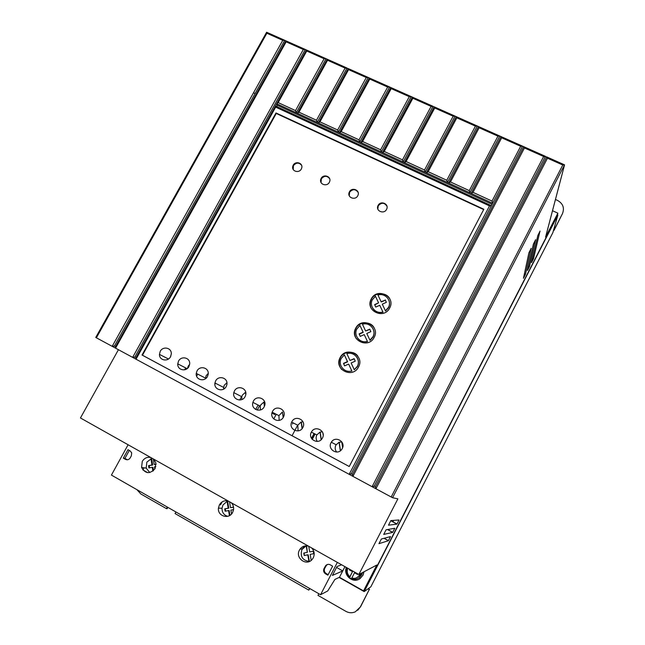 <?xml version="1.0" encoding="UTF-8"?>
<svg xmlns="http://www.w3.org/2000/svg" width="645" height="645" viewBox="0 0 645 645"><rect width="100%" height="100%" fill="white"/><g stroke="black" fill="none" stroke-linecap="round" stroke-linejoin="round"><path stroke-width="0.97" d="M363.909 571.817L362.901 575.292L360.12 578.533C353.339 583.935 342.987 575.55 346.349 567.439M359.346 579.025L363.022 575.227L364.03 571.752M150.745 457.482C147.157 456.805 144.343 458.103 142.287 461.36L141.577 467.448C145.367 473.898 149.866 474.277 155.074 468.576L155.897 462.989L153.824 459.216M152.026 458.2L146.875 462.102L146.173 468.101L149.801 472.551M308.318 546.057C304.9 545.331 302.11 546.388 299.957 549.234L299.465 550.056C294.773 558.078 306.673 566.681 312.301 559.271L313.26 557.836C314.889 554.152 314.349 550.846 311.648 547.928M301.957 549.54C299.965 556.224 302.295 560.174 308.939 561.408L307.778 554.829L304.214 555.506L303.779 553.039L307.342 552.362L306.182 545.807L301.957 549.54M228.032 500.931C224.331 500.214 221.453 501.528 219.389 504.866L218.429 508.147C217.413 516.274 229.136 519.765 232.66 512.356L233.53 509.776C233.893 507.002 233.135 504.656 231.233 502.729M228.217 501.028L227.096 501.35L222.968 505.003L222.025 508.236C221.985 512.38 223.871 515.073 227.677 516.314M304.996 545.92L302.836 548.137M305.375 545.863L304.126 546.944M188.912 366.61C186.171 372.052 177.254 370.23 177.754 363.861L178.544 361.071C181.326 355.548 190.388 357.54 189.678 364.038L188.912 366.61M189.646 364.361L188.219 366.118L187.501 368.376M207.464 376.535C204.642 382.179 195.387 379.986 196.249 373.382L197.007 370.94C199.877 365.223 209.278 367.586 208.198 374.318L207.464 376.535M208.254 373.399L206.118 375.688L205.36 378.841M177.762 364.538L178.391 364.183M170.514 356.774C167.853 362.03 159.259 360.539 159.444 354.395L160.242 351.283C162.951 345.954 171.683 347.599 171.312 353.871L170.514 356.774M170.885 355.984L170.119 357.419M226.193 386.548C223.275 392.418 213.664 389.782 214.938 382.977L215.64 380.905C218.607 374.93 228.386 377.833 226.855 384.71L226.193 386.548M226.927 382.703L224.17 385.347L223.484 389.217M245.092 396.659C242.06 402.794 232.063 399.578 233.812 392.644L234.441 390.959C237.521 384.702 247.688 388.226 245.656 395.216L245.092 396.659M245.785 394.603L245.487 392.281L242.383 395.087L241.778 396.707L241.835 399.578M264.16 406.858C261.007 413.292 250.623 409.414 252.896 402.383L253.412 401.109C256.629 394.555 267.175 398.755 264.603 405.826L264.16 406.858M264.434 406.294L263.869 402.093L260.757 404.907L260.257 406.14L260.395 409.97M283.405 417.154C280.115 423.894 269.344 419.298 272.182 412.203L272.561 411.349C275.915 404.488 286.84 409.414 283.695 416.533L283.405 417.154M283.179 417.549L282.421 411.994L278.922 415.646L279.148 420.403M302.828 427.538C299.393 434.593 288.242 429.239 291.669 422.12L291.887 421.685C295.386 414.501 306.689 420.209 302.932 427.337L302.828 427.538M302.07 428.675L301.134 421.975L297.788 425.24L298.111 430.884M322.436 438.019L322.323 438.229C318.509 445.356 307.399 439.092 311.374 432.134L311.382 432.11C314.97 424.749 326.499 430.884 322.436 438.019M321.113 439.745L320.017 432.053L316.848 434.932C315.784 437.205 315.921 439.366 317.276 441.43M342.221 448.606L341.858 449.21C337.658 455.894 327.2 449.347 331.07 442.639L331.288 442.252C335.255 435.319 346.155 441.704 342.221 448.606M340.326 450.815L339.06 442.22L335.892 445.09C334.747 447.59 334.997 449.904 336.642 452.04M386.54 209.415C384.025 214.559 375.495 211.052 377.922 205.803L378.107 205.416C380.639 200.232 389.233 203.844 386.694 209.101L386.54 209.415M386.984 206.303C384.412 202.457 381.493 202.296 378.228 205.82L377.825 209.061M357.757 195.774C355.331 200.7 347.091 197.668 349.139 192.476L349.429 191.831C351.872 186.865 360.16 189.993 358.015 195.201L357.757 195.774M358.12 192.379C355.492 188.896 352.654 188.848 349.59 192.25L349.251 195.758M329.345 182.309C327.007 187.034 319.065 184.446 320.758 179.318L321.129 178.423C323.484 173.666 331.482 176.335 329.7 181.487L329.345 182.309M329.643 178.697C326.991 175.521 324.217 175.569 321.331 178.859L321.057 182.567M301.312 169.03C299.046 173.553 291.403 171.385 292.757 166.337L293.201 165.193C295.483 160.629 303.182 162.887 301.739 167.958L301.312 169.03M301.554 165.241C298.893 162.322 296.184 162.459 293.435 165.636L293.233 169.514M389.653 308.076L389.54 308.286C383.573 319.847 364.925 310.527 371.141 299.159L371.254 298.941C377.035 287.073 396.224 296.515 389.653 308.076M390.233 299.901C387.556 291.854 375.003 291.766 371.391 299.232L371.278 299.449C369.891 302.183 369.851 305.109 371.141 308.237M374.14 337.448L374.019 337.674C367.997 349.284 349.397 339.826 355.621 328.394L355.742 328.16C361.563 316.211 380.752 325.814 374.14 337.448M374.245 328.055C371.02 320.936 359.265 321.331 355.903 328.41L355.782 328.644C354.186 331.885 354.355 335.231 356.282 338.681M358.515 367.021L358.386 367.271C352.315 378.921 333.771 369.327 339.996 357.83L340.133 357.572C345.994 345.543 365.175 355.306 358.515 367.021M357.878 356.242C354.169 350.251 343.358 351.194 340.31 357.79L340.173 358.048C338.359 361.958 338.835 365.747 341.616 369.432M388.887 300.28C389.878 302.868 389.757 305.359 388.532 307.746L385.549 311.051L382.283 304.158L386.355 302.344L385.371 300.159L381.243 301.997L377.962 295.063C385.162 292.548 392.257 300.917 388.419 307.463L385.428 310.777M372.939 328.571C374.406 331.401 374.447 334.239 373.044 337.069L370.045 340.399L366.771 333.465L370.859 331.659L369.754 329.152L365.618 330.99L362.474 324.274C369.682 321.766 376.761 330.24 372.907 336.827L369.908 340.165M356.693 356.991C358.789 360.023 359.039 363.224 357.443 366.594L354.274 369.738L351.154 362.974L355.25 361.16L354.153 358.636L350.009 360.474L346.881 353.678C354.105 351.178 361.168 359.757 357.29 366.392L354.274 369.738M118.422 349.735L80.448 417.968L358.862 574.477L376.841 565.02L363.53 590.893L364.723 590.054L556.982 216.341L557.877 213.172L552.499 210.722M327.555 60.267L298.958 112.174L297.434 113.278L327.209 59.219L327.555 60.267L345.091 68.08L348.187 68.555L348.566 69.628L319.96 121.849L318.396 122.945L317.203 122.397L347.026 68.039L266.619 32.25L95.75 337.456L352.92 476.349L352.501 474.462L523.748 146.689L434.198 106.836L434.738 107.997L453.169 116.205L455.031 116.108L425.184 172.159L424.515 170.006L453.169 116.205M557.385 214.898L557.861 215.108L364.183 591.602L339.133 577.436M337.359 562.384L320.573 594.714L327.733 590.949L334.9 579.428L339.455 577.283L363.53 590.893M391.184 497.013L562.779 165.007L547.468 158.194L375.898 488.757L392.571 497.73L397.884 498.843L358.862 574.477M375.898 488.757L375.422 486.83L374.156 486.153L545.452 156.348L523.748 146.689L524.458 147.947L352.92 476.357L375.89 488.757M524.458 147.947L543.654 156.493L372.092 486.709L374.156 486.153M266.619 32.25L266.861 33.242L282.768 40.329L112.174 346.357L114.423 346.002L115.536 346.607L285.872 40.82L286.146 41.828L303.335 49.488L132.628 357.403L134.861 357.032L135.99 357.636L306.44 49.971L306.746 51.003L278.172 102.603L276.657 103.724L275.407 105.982L275.665 107.118L489.507 205.9L349.163 474.325L351.243 473.785L352.501 474.462M275.665 107.118L136.014 359.233L135.99 357.636M286.146 41.828L115.536 348.171L115.536 346.607M96.363 337.827L266.861 33.242M348.566 69.628L366.279 77.513L368.198 77.456L369.367 77.981L369.787 79.077L341.173 131.62L339.568 132.701L338.367 132.152L368.198 77.456L348.187 68.555L318.396 122.929L317.235 122.389L316.485 120.244L345.091 68.08M434.738 107.997L406.092 161.516L404.375 162.58L403.133 162.008L432.997 106.296L369.367 77.981L339.56 132.685L338.391 132.144L337.658 130L366.279 77.513M412.873 98.258L384.235 151.454L382.55 152.518L412.373 97.121L412.873 98.258L431.118 106.385L434.198 106.836L404.367 162.556L403.157 162.008M543.654 156.493L546.718 156.912L547.468 158.194M557.877 213.172L545.581 237.062L564.552 164.846L546.718 156.912L375.422 486.83M540.075 231.12L537.849 235.433L531.504 262.62L533.512 258.718L539.994 231.087M531.166 248.398L528.94 252.719L523.45 278.269L525.465 274.351L531.093 248.357M390.854 520.588L388.475 525.191L396.925 524.127L399.053 519.983L390.878 520.579M386.097 529.795L383.719 534.415L392.652 532.423L394.788 528.271L386.097 529.795M381.34 539.035L378.962 543.654L388.379 540.736L390.515 536.576L381.34 539.035M392.571 497.73L564.552 164.846L562.779 165.007M535.624 239.747L533.399 244.068L527.481 270.44L529.497 266.522L535.552 239.714M557.861 215.108L552.854 232.66L370.819 586.845L364.183 591.602M339.455 577.283L344.962 566.657M341.616 564.778L337.004 566.544L332.401 575.421L342.713 570.946L344.938 566.649M128.097 444.752L111.424 475.091L320.573 594.714M330.248 564.818L332.635 566.189L327.878 575.171L325.491 573.792C323.645 572.438 323.161 570.696 324.024 568.551L325.83 565.455C327.233 564.23 328.708 564.02 330.248 564.818M131.37 455.757L131.685 452.838L130.145 450.903L127.976 449.678L123.316 458.152L125.493 459.385C127.396 460.216 128.968 459.708 130.209 457.885L131.37 455.757M349.227 466.52L142.029 355.024L276.004 112.956L483.863 209.254L349.227 466.52M282.768 40.329L284.743 40.321L114.423 346.002M303.335 49.488L305.303 49.463L134.861 357.032M278.172 102.603L295.523 110.593L296.289 112.738L326.064 58.703L324.113 58.735L306.746 51.003M369.787 79.077L387.677 87.043L389.58 86.978L359.741 142.005L359.047 139.852L387.677 87.043M391.225 88.623L362.595 141.481L360.95 142.561L390.765 87.502L391.225 88.623L409.285 96.661L411.179 96.589L381.324 151.954L380.647 149.801L409.285 96.661M456.829 117.833L428.167 171.691L426.401 172.723L456.249 116.648L456.829 117.833L475.446 126.122L477.292 126.009L447.445 182.422L446.783 180.261L475.446 126.122M479.138 127.766L450.476 181.963L448.67 182.987L478.517 126.557L479.138 127.766L497.948 136.143L499.778 136.022L469.899 192.791L469.286 190.63L497.948 136.143M501.681 137.804L473.019 192.347L471.173 193.379L501.02 136.571L501.681 137.804L520.684 146.27L522.498 146.133L491.369 205.691L275.407 105.982L276.657 103.724L492.619 203.296L492.022 201.095L520.684 146.27M311.479 438.342L314.05 433.48M393.708 520.378L392.926 521.902M389.128 529.263L388.653 530.19M336.553 567.407L342.713 570.946M327.66 564.423L326.507 565.23L324.709 568.309C323.846 570.446 324.33 572.188 326.168 573.526L328.144 574.671M129.298 450.428L124.92 458.41L127.379 459.788M124.92 458.41L123.316 458.152M276.004 112.956L276.253 113.464L142.456 355.226L142.029 355.024M142.456 355.226L349.235 466.504M483.685 209.585L276.253 113.464M489.507 205.9L491.369 205.691L351.243 473.785M295.523 110.593L324.113 58.735M298.958 112.174L316.485 120.244M319.96 121.849L337.658 130M341.173 131.62L359.047 139.852M362.595 141.481L380.647 149.801M384.235 151.454L402.472 159.855L431.118 106.385M406.092 161.516L424.515 170.006M428.167 171.691L446.783 180.261M450.476 181.963L469.286 190.63M473.019 192.347L492.022 201.095M314.704 433.811L311.938 439.035M553.773 229.459L554.232 229.668L562.488 213.6C564.625 207.972 563.012 203.594 557.643 200.474L555.458 199.474M167.313 507.051L166.458 508.639L140.828 493.965L136.925 489.676M309.624 588.45L308.762 590.102L175.069 513.565L175.924 511.977M368.061 588.853L369.271 589.538L360.281 607.034L355.322 611.823C352.13 613.185 348.993 613.04 345.905 611.363L317.985 595.383L318.848 593.731M315.026 433.972L312.188 439.334M331.925 441.39L331.433 442.325M152.849 471.164L152.276 467.286L148.898 467.964L148.552 465.634L151.93 464.948L150.978 458.506M155.848 466.569L154.534 466.835L154.848 468.963M153.365 458.958L154.187 464.497L156.058 464.118M308.721 546.291L309.721 551.91L313.285 551.233L313.728 553.7L310.156 554.378L311.213 560.352M229.41 515.645L228.588 510.558L225.113 511.243L224.726 508.841L228.193 508.163L227.096 501.35M227.717 500.851L227.048 501.06M233.555 509.59L230.902 510.106L231.531 513.968M229.547 501.778L230.507 507.704L233.522 507.115M296.289 112.738L297.434 113.262L296.257 112.738M471.173 193.379L469.899 192.791M448.678 183.003L447.412 182.422L448.67 182.987M426.409 172.739L425.16 172.159L426.401 172.723M403.133 162.008L402.472 159.855M381.356 151.954L382.55 152.502L381.324 151.954M359.765 141.997L360.95 142.545L359.741 142.005M562.488 213.6L554.039 230.346L553.587 230.136M554.039 230.346L554.232 229.668M315.091 434.004L312.236 439.39M332.094 441.204L331.49 442.357M166.458 508.639L167.184 508.647L167.869 507.373M308.762 590.102L309.858 588.587M357.749 610.251L360.281 607.034M369.271 589.538L360.555 606.8M368.319 588.667L369.529 589.353M222.154 501.875L220.525 504.914M147.721 472.664L142.884 469.923L144.045 467.802M151.664 458.289L152.663 465.061L151.93 464.948M152.663 465.061L148.552 465.634M149.285 465.746L149.592 467.827M153.486 470.632L153.002 467.391L152.276 467.286M156.074 464.376L154.187 464.497M306.585 545.807L307.342 552.362M304.182 552.959L304.214 555.506M304.609 555.409L307.778 554.829M308.165 554.732L309.342 561.392M310.156 554.378L313.72 553.684M227.629 501.173L228.765 508.171L228.193 508.163M228.765 508.171L224.726 508.841M225.299 508.857L225.669 511.13M229.926 515.339L229.152 510.566L228.588 510.558M228.064 500.947L227.612 501.092M233.546 507.236L230.507 507.704M185.679 367.908L184.631 369.811M215.422 383.227L214.858 384.259M263.869 402.093L264.619 405.802M282.421 411.994L283.365 417.234M302.94 421.693L301.36 422.096L302.247 428.449M322.298 431.723L320.21 432.166L321.275 439.592M341.745 441.793L342.616 447.695M341.761 441.881L339.238 442.317L340.471 450.702M276.665 103.732L277.406 105.288L276.697 106.578M277.406 105.288L492.087 204.328M271.94 413.042L274.746 414.541M197.733 374.14L196.62 376.188M471.164 193.355L469.923 192.782M322.879 433.021L323.185 435.157M375.745 307.076L374.64 304.601L378.583 302.844L374.769 304.875L375.745 307.068L379.744 305.295L383.033 312.244C378.26 313.252 374.705 311.704 372.367 307.576M385.549 311.051L382.283 304.158M367.521 341.584L364.223 334.602L367.521 341.584C363.304 342.568 359.926 341.318 357.386 337.835M360.216 336.384L359.12 333.876L363.07 332.127L359.958 325.459L363.216 332.369L359.273 334.126L360.249 336.368L364.223 334.602M369.867 329.418L365.618 330.99M354.258 358.87L350.009 360.474M348.768 364.312L351.904 371.125L348.768 364.312M348.598 364.103L344.583 365.884L343.495 363.361L347.453 361.603L344.357 354.871L347.623 361.813L343.664 363.562L344.656 365.852M351.485 578.742L349.453 577.726L349.864 576.743C347.333 574.413 346.639 571.575 347.776 568.237M378.583 302.844L375.454 296.248L372.391 299.715C368.722 306.222 375.753 314.446 382.912 311.97M381.243 301.997L377.962 295.063M381.122 301.715L385.371 300.159M386.355 302.344L385.25 299.869M367.376 341.35C360.208 343.817 353.202 335.505 356.87 328.958L359.958 325.459M351.735 370.931C344.559 373.391 337.569 364.989 341.253 358.394L344.357 354.871M360.531 573.599C357.927 577.807 355.048 579.234 351.88 577.88L351.469 578.863C354.097 579.791 356.556 579.468 358.854 577.888L361.611 574.88L362.393 572.615M349.775 569.366L349.477 569.938L352.501 571.639L349.864 576.743M351.88 577.88L354.524 572.768L357.556 574.477L357.846 573.905M352.501 571.639L349.59 577.654M349.477 569.938L352.767 571.51M357.661 574.26L354.524 572.768M362.03 572.808L361.248 575.074L358.854 577.888L362.006 572.825M533.512 258.718L532.528 258.242M525.465 274.351L524.401 273.835M396.925 524.127L390.741 520.684M392.652 532.423L387.516 529.553M388.379 540.736L384.057 538.301M529.497 266.522L528.473 266.03M257.25 410.083L259.556 405.778M273.762 418.952L276.253 414.284M292.056 435.73L297.668 425.176M292.459 424.023L293.096 422.846M325.894 566.076L325.217 566.31M324.024 568.551L324.709 568.309M326.168 573.526L325.491 573.792M125.493 459.385L127.081 459.635M253.598 92.646L255.001 93.702M349.437 577.71C346.357 574.969 345.494 571.639 346.857 567.729M146.173 468.101L141.577 467.448M222.025 508.236L218.429 508.147M187.147 368.658L177.754 363.861M205.392 378.051L196.249 373.382M168.482 359.015L159.444 354.395M223.493 387.347L214.938 382.977M241.778 396.707L233.812 392.644M260.257 406.14L252.896 402.383M278.922 415.646L272.182 412.203M297.788 425.24L291.669 422.12M316.848 434.932L311.374 432.134M378.043 206.207L377.922 205.803M349.3 192.895L349.139 192.476M320.952 179.753L320.758 179.318M292.991 166.789L292.757 166.337M390.806 520.62L396.998 524.062M387.653 529.529L392.724 532.359M384.17 538.269L388.443 540.671M326.507 565.23L325.83 565.455M302.44 548.734L299.957 549.234M241.577 396.602L239.73 400.021M258.105 405.036L255.71 409.486M274.762 413.526L274.335 414.324M336.11 444.719L331.288 442.252"/></g></svg>
